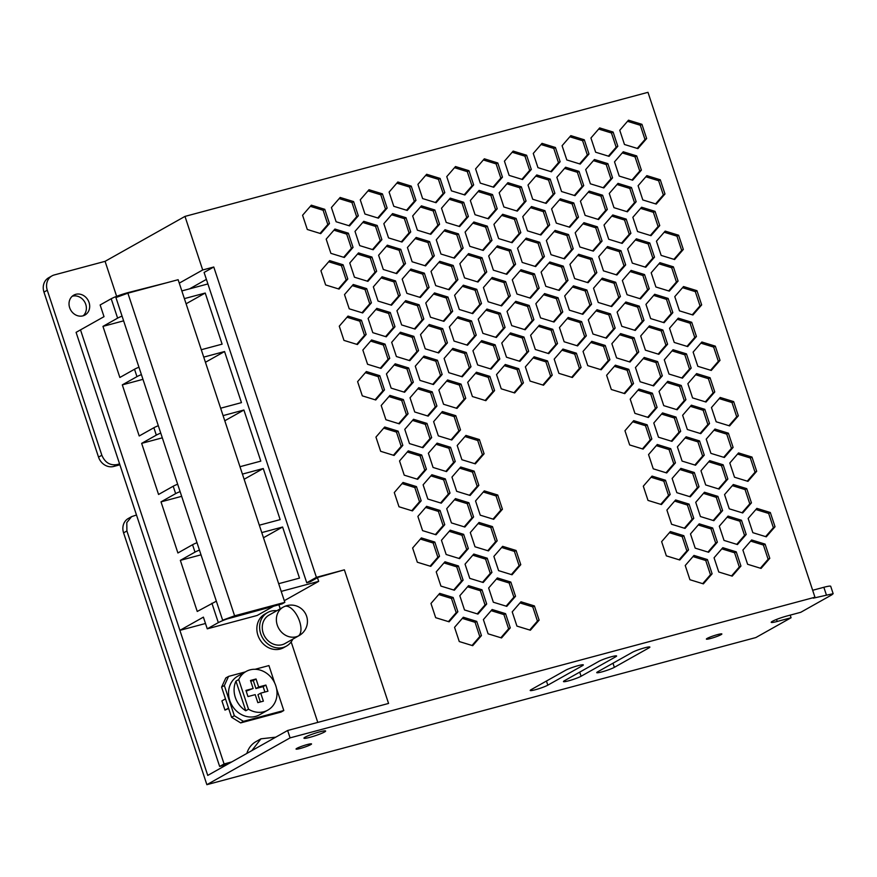 <?xml version="1.0" encoding="UTF-8"?>
<svg xmlns="http://www.w3.org/2000/svg" width="877" height="877" viewBox="0 0 877 877"><rect width="100%" height="100%" fill="white"/><g stroke="black" fill="none" stroke-linecap="round" stroke-linejoin="round"><path stroke-width="1.32" d="M814.963 597.226L813.308 598.158L833.15 593.685L831.856 594.814L800.756 612.299L786.888 616.016A11.412 1.206 161.7 0 0 771.212 622.319A11.412 1.206 161.7 0 0 777.208 621.453L791.076 617.748L755.821 637.568L206.873 784.674L290.09 737.875L814.963 597.226L647.982 92.326L184.981 216.4L105.076 261.335L54.297 274.94A13.045 11.401 60.6 0 0 51.973 275.882A13.045 11.401 60.6 0 0 47.281 290.232L101.853 455.24C104.988 462.552 110.042 465.665 117.014 464.591L119.59 463.9M306.742 582.766L310.063 581.879L318.077 577.362L344.376 569.831L316.411 577.329L213.78 267.003L204.1 272.44L306.742 582.766L316.411 577.329M344.376 569.831L388.566 703.442L287.645 730.486L207.739 775.421L126.902 530.98L126.792 522.626L131.594 516.641L136.494 515.007M290.09 737.875L287.645 730.486M184.981 216.4L202.697 269.973L213.78 267.003M742.896 550.054L747.599 564.273L761.05 568.417L769.787 558.331L765.084 544.113L751.644 539.969L742.896 550.054M740.944 566.06L736.241 551.841L722.801 547.697L714.064 557.783L718.767 572.001L732.207 576.134L740.944 566.06L739.289 566.991L734.586 552.773L721.815 548.838M712.113 573.788L707.41 559.559L693.97 555.426L685.233 565.512L689.936 579.73L703.376 583.863L712.113 573.788L710.458 574.72L705.755 560.502L692.983 556.566M539.114 620.149L534.411 605.93L520.971 601.786L512.223 611.872L516.926 626.09L530.377 630.223L539.114 620.149L537.448 621.08L532.745 606.862L519.973 602.927M510.271 627.877L505.569 613.659L492.129 609.515L483.391 619.601L488.094 633.819L501.534 637.952L510.271 627.877L508.616 628.809L503.913 614.591L491.142 610.655M481.44 635.595L476.737 621.376L463.297 617.244L454.56 627.329L459.263 641.547L472.703 645.68L481.44 635.595L479.785 636.538L475.082 622.308L462.311 618.384M457.86 611.74L453.157 597.511L439.706 593.378L430.969 603.464L435.672 617.682L449.112 621.815L457.86 611.74L456.193 612.672L451.491 598.454L438.719 594.518M775.027 526.737L770.324 512.519L756.884 508.375L748.147 518.46L752.85 532.679L766.29 536.823L775.027 526.737L773.371 527.669L768.669 513.451L755.897 509.515M746.195 534.466L741.493 520.247L728.053 516.104L719.315 526.189L724.018 540.407L737.458 544.551L746.195 534.466L744.54 535.398L739.837 521.179L727.066 517.244M717.364 542.194L712.661 527.976L699.221 523.832L690.484 533.918L695.187 548.136L708.627 552.269L717.364 542.194L715.698 543.126L710.995 528.908L698.235 524.972M688.533 549.923L683.83 535.704L670.379 531.561L661.642 541.646L666.345 555.865L679.785 559.997L688.533 549.923L686.866 550.855L682.163 536.636L669.392 532.701M515.523 596.283L510.82 582.065L497.38 577.921L488.642 588.007L493.345 602.225L506.785 606.358L515.523 596.283L513.867 597.215L509.164 582.997L496.393 579.061M486.691 604.012L481.988 589.793L468.548 585.65L459.811 595.735L464.514 609.953L477.954 614.086L486.691 604.012L485.025 604.944L480.322 590.725L467.562 586.79M463.1 580.146L458.397 565.928L444.957 561.784L436.22 571.87L440.923 586.088L454.363 590.221L463.1 580.146L461.445 581.078L456.742 566.86L443.97 562.924M439.509 556.281L434.817 542.063L421.366 537.919L412.628 548.004L417.331 562.223L430.771 566.356L439.509 556.281L437.853 557.213L433.15 542.995L420.379 539.059M751.446 502.872L746.744 488.653L733.304 484.521L724.555 494.595L729.258 508.813L742.698 512.957L751.446 502.872L749.78 503.804L745.077 489.585L732.306 485.65M722.604 510.6L717.901 496.382L704.461 492.238L695.724 502.324L700.427 516.542L713.867 520.686L722.604 510.6L720.949 511.532L716.246 497.314L703.475 493.378M693.773 518.329L689.07 504.111L675.63 499.967L666.893 510.052L671.596 524.271L685.036 528.403L693.773 518.329L692.117 519.261L687.415 505.042L674.643 501.107M520.774 564.689L516.071 550.471L502.631 546.327L493.883 556.413L498.585 570.631L512.025 574.775L520.774 564.689L519.107 565.621L514.404 551.403L501.633 547.467M491.931 572.418L487.228 558.2L473.788 554.056L465.051 564.141L469.754 578.36L483.194 582.503L491.931 572.418L490.276 573.35L485.573 559.131L472.802 555.196M468.351 548.553L463.648 534.334L450.208 530.19L441.46 540.276L446.163 554.494L459.614 558.638L468.351 548.553L466.685 549.484L461.982 535.266L449.221 531.33M444.76 524.687L440.057 510.469L426.617 506.325L417.88 516.41L422.582 530.629L436.022 534.773L444.76 524.687L443.104 525.619L438.401 511.401L425.63 507.465M421.168 500.822L416.465 486.603L403.025 482.46L394.288 492.545L398.991 506.763L412.431 510.907L421.168 500.822L419.513 501.754L414.81 487.535L402.039 483.6M756.687 471.278L751.984 457.06L738.544 452.927L729.807 463.001L734.509 477.22L747.949 481.363L756.687 471.278L755.031 472.21L750.328 457.991L737.557 454.067M727.855 479.006L723.152 464.788L709.712 460.655L700.975 470.73L705.678 484.948L719.118 489.092L727.855 479.006L726.2 479.938L721.497 465.72L708.726 461.784M699.024 486.735L694.321 472.517L680.881 468.373L672.133 478.458L676.836 492.677L690.287 496.82L699.024 486.735L697.358 487.667L692.655 473.448L679.894 469.513M670.181 494.464L665.49 480.245L652.039 476.101L643.301 486.187L648.004 500.405L661.444 504.549L670.181 494.464L668.526 495.395L663.823 481.177L651.052 477.241M497.182 540.824L492.479 526.606L479.039 522.462L470.302 532.547L475.005 546.766L488.445 550.909L497.182 540.824L495.527 541.756L490.824 527.537L478.053 523.602M473.591 516.959L468.888 502.74L455.448 498.607L446.711 508.682L451.414 522.9L464.854 527.044L473.591 516.959L471.936 517.89L467.233 503.672L454.461 499.737M450.011 493.093L445.308 478.875L431.868 474.742L423.12 484.817L427.823 499.035L441.274 503.179L450.011 493.093L448.344 494.025L443.641 479.807L430.881 475.882M426.419 469.228L421.716 455.01L408.276 450.877L399.539 460.951L404.242 475.17L417.682 479.313L426.419 469.228L424.764 470.16L420.061 455.941L407.29 452.017M402.828 445.363L398.125 431.144L384.685 427.011L375.948 437.086L380.651 451.304L394.091 455.448L402.828 445.363L401.173 446.294L396.47 432.076L383.698 428.151M733.106 447.413L728.403 433.194L714.963 429.061L706.215 439.136L710.918 453.365L724.358 457.498L733.106 447.413L731.44 448.344L726.737 434.126L713.966 430.201M704.264 455.141L699.561 440.923L686.121 436.79L677.384 446.864L682.087 461.083L695.527 465.227L704.264 455.141L702.609 456.073L697.906 441.855L685.134 437.93M675.433 462.87L670.73 448.651L657.29 444.507L648.552 454.593L653.255 468.811L666.695 472.955L675.433 462.87L673.777 463.801L669.074 449.583L656.303 445.648M502.433 509.23L497.73 495.012L484.29 490.879L475.542 500.953L480.245 515.172L493.685 519.316L502.433 509.23L500.767 510.162L496.064 495.943L483.293 492.019M478.842 485.365L474.139 471.146L460.699 467.013L451.962 477.088L456.665 491.306L470.105 495.45L478.842 485.365L477.187 486.296L472.484 472.078L459.712 468.154M455.251 461.499L450.548 447.281L437.108 443.148L428.371 453.223L433.074 467.452L446.514 471.585L455.251 461.499L453.595 462.431L448.892 448.213L436.121 444.288M431.67 437.634L426.967 423.416L413.527 419.283L404.779 429.357L409.482 443.587L422.933 447.719L431.67 437.634L430.004 438.566L425.301 424.347L412.53 420.423M408.079 413.769L403.376 399.55L389.936 395.417L381.199 405.503L385.902 419.721L399.342 423.854L408.079 413.769L406.424 414.711L401.721 400.482L388.95 396.557M384.488 389.903L379.785 375.685L366.345 371.552L357.608 381.638L362.311 395.856L375.751 399.989L384.488 389.903L382.832 390.846L378.13 376.617L365.358 372.692M738.346 415.819L733.643 401.6L720.203 397.467L711.466 407.553L716.169 421.771L729.609 425.904L738.346 415.819L736.691 416.761L731.988 402.532L719.217 398.607M709.515 423.547L704.812 409.329L691.372 405.196L682.635 415.27L687.338 429.5L700.778 433.633L709.515 423.547L707.86 424.479L703.157 410.261L690.385 406.336M680.684 431.276L675.981 417.057L662.541 412.924L653.793 422.999L658.495 437.217L671.946 441.361L680.684 431.276L679.017 432.208L674.314 417.989L661.554 414.065M651.841 439.004L647.138 424.786L633.698 420.653L624.961 430.728L629.664 444.946L643.104 449.09L651.841 439.004L650.186 439.936L645.483 425.718L632.712 421.782M484.093 453.771L479.39 439.552L465.939 435.42L457.202 445.505L461.905 459.723L475.345 463.856L484.093 453.771L482.427 454.714L477.724 440.484L464.953 436.56M460.502 429.916L455.799 415.687L442.359 411.554L433.622 421.64L438.325 435.858L451.765 439.991L460.502 429.916L458.846 430.848L454.143 416.619L441.372 412.694M436.91 406.051L432.208 391.822L418.767 387.689L410.03 397.774L414.733 411.993L428.173 416.126L436.91 406.051L435.255 406.983L430.552 392.764L417.781 388.829M413.33 382.186L408.627 367.956L395.187 363.823L386.439 373.909L391.142 388.127L404.593 392.26L413.33 382.186L411.664 383.117L406.961 368.899L394.19 364.964M389.739 358.32L385.036 344.102L371.596 339.958L362.859 350.044L367.562 364.262L381.002 368.395L389.739 358.32L388.083 359.252L383.381 345.034L370.609 341.098M366.147 334.455L361.445 320.237L348.005 316.093L339.267 326.178L343.97 340.397L357.41 344.529L366.147 334.455L364.492 335.387L359.789 321.168L347.018 317.233M714.766 391.964L710.063 377.735L696.612 373.602L687.875 383.688L692.578 397.906L706.018 402.039L714.766 391.964L713.1 392.896L708.397 378.678L695.625 374.742M685.924 399.682L681.221 385.463L667.781 381.331L659.044 391.405L663.746 405.634L677.187 409.767L685.924 399.682L684.268 400.625L679.565 386.395L666.794 382.471M657.092 407.41L652.389 393.192L638.949 389.059L630.212 399.134L634.915 413.352L648.355 417.496L657.092 407.41L655.437 408.342L650.734 394.124L637.963 390.199M465.753 398.322L461.05 384.104L447.599 379.96L438.862 390.046L443.565 404.264L457.005 408.397L465.753 398.322L464.086 399.254L459.384 385.036L446.612 381.1M442.161 374.457L437.459 360.239L424.019 356.095L415.281 366.18L419.984 380.399L433.424 384.532L442.161 374.457L440.506 375.389L435.803 361.171L423.032 357.235M418.57 350.592L413.867 336.373L400.427 332.23L391.69 342.315L396.393 356.533L409.833 360.666L418.57 350.592L416.915 351.524L412.212 337.305L399.441 333.37M394.99 326.726L390.287 312.508L376.847 308.364L368.099 318.45L372.802 332.668L386.242 336.812L394.99 326.726L393.324 327.658L388.621 313.44L375.849 309.504M371.399 302.861L366.696 288.643L353.256 284.499L344.518 294.584L349.221 308.803L362.661 312.946L371.399 302.861L369.743 303.793L365.04 289.574L352.269 285.639M347.807 278.996L343.104 264.777L329.664 260.633L320.927 270.719L325.63 284.937L339.07 289.081L347.807 278.996L346.152 279.927L341.449 265.709L328.678 261.774M720.006 360.37L715.303 346.152L701.863 342.008L693.126 352.094L697.829 366.312L711.269 370.445L720.006 360.37L718.351 361.302L713.648 347.084L700.876 343.148M691.175 368.099L686.472 353.87L673.032 349.737L664.295 359.822L668.998 374.04L682.438 378.173L691.175 368.099L689.519 369.031L684.816 354.812L672.045 350.877M662.343 375.816L657.64 361.598L644.2 357.465L635.452 367.551L640.155 381.769L653.606 385.902L662.343 375.816L660.677 376.759L655.974 362.53L643.203 358.605M633.501 383.545L628.798 369.327L615.358 365.194L606.621 375.268L611.324 389.498L624.764 393.63L633.501 383.545L631.846 384.477L627.143 370.258L614.371 366.334M494.584 390.594L489.881 376.376L476.441 372.232L467.704 382.317L472.407 396.536L485.847 400.668L494.584 390.594L492.918 391.526L488.226 377.307L475.455 373.372M470.993 366.729L466.29 352.51L452.85 348.366L444.113 358.452L448.816 372.67L462.256 376.814L470.993 366.729L469.338 367.66L464.635 353.442L451.863 349.506M447.413 342.863L442.71 328.645L429.259 324.501L420.522 334.586L425.224 348.805L438.664 352.949L447.413 342.863L445.746 343.795L441.043 329.577L428.272 325.641M423.821 318.998L419.118 304.779L405.678 300.636L396.941 310.721L401.644 324.939L415.084 329.083L423.821 318.998L422.166 319.93L417.463 305.711L404.692 301.776M400.23 295.132L395.527 280.914L382.087 276.77L373.35 286.856L378.053 301.074L391.493 305.218L400.23 295.132L398.575 296.064L393.872 281.846L381.1 277.91M376.65 271.267L371.947 257.049L358.507 252.916L349.759 262.99L354.461 277.209L367.901 281.353L376.65 271.267L374.983 272.199L370.28 257.981L357.509 254.045M353.058 247.402L348.355 233.183L334.915 229.05L326.178 239.125L330.881 253.343L344.321 257.487L353.058 247.402L351.403 248.334L346.7 234.115L333.929 230.18M329.467 223.536L324.764 209.318L311.324 205.185L302.587 215.26L307.29 229.478L320.73 233.622L329.467 223.536L327.812 224.468L323.109 210.25L310.337 206.325M696.426 336.505L691.723 322.287L678.272 318.143L669.535 328.228L674.238 342.447L687.678 346.579L696.426 336.505L694.759 337.437L690.056 323.218L677.285 319.283M667.583 344.233L662.88 330.015L649.44 325.871L640.703 335.957L645.406 350.175L658.846 354.308L667.583 344.233L665.928 345.165L661.225 330.947L648.454 327.011M638.752 351.962L634.049 337.733L620.609 333.6L611.872 343.685L616.575 357.904L630.015 362.037L638.752 351.962L637.097 352.894L632.394 338.665L619.622 334.74M609.921 359.68L605.218 345.461L591.778 341.328L583.041 351.403L587.743 365.632L601.183 369.765L609.921 359.68L608.254 360.611L603.562 346.393L590.791 342.468M581.089 367.408L576.386 353.19L562.935 349.057L554.198 359.132L558.901 373.35L572.341 377.494L581.089 367.408L579.423 368.34L574.72 354.122L561.949 350.197M552.247 375.137L547.544 360.918L534.104 356.786L525.367 366.86L530.07 381.078L543.51 385.222L552.247 375.137L550.592 376.069L545.889 361.85L533.117 357.915M523.416 382.865L518.713 368.647L505.273 364.503L496.535 374.589L501.238 388.807L514.678 392.951L523.416 382.865L521.76 383.797L517.057 369.579L504.286 365.643M499.824 359L495.121 344.782L481.681 340.638L472.944 350.723L477.647 364.942L491.087 369.085L499.824 359L498.169 359.932L493.466 345.713L480.695 341.778M476.244 335.135L471.541 320.916L458.101 316.772L449.364 326.858L454.067 341.076L467.507 345.22L476.244 335.135L474.578 336.066L469.875 321.848L457.114 317.912M452.653 311.269L447.95 297.051L434.51 292.918L425.773 302.993L430.475 317.211L443.915 321.355L452.653 311.269L450.997 312.201L446.294 297.983L433.523 294.047M429.072 287.404L424.369 273.185L410.918 269.053L402.181 279.127L406.884 293.346L420.324 297.489L429.072 287.404L427.406 288.336L422.703 274.117L409.932 270.193M405.481 263.538L400.778 249.32L387.338 245.187L378.601 255.262L383.304 269.48L396.744 273.624L405.481 263.538L403.826 264.47L399.123 250.252L386.351 246.327M381.89 239.673L377.187 225.455L363.747 221.322L355.01 231.396L359.713 245.615L373.153 249.759L381.89 239.673L380.234 240.605L375.531 226.387L362.76 222.462M358.309 215.808L353.606 201.589L340.155 197.457L331.418 207.531L336.121 221.76L349.561 225.893L358.309 215.808L356.643 216.74L351.94 202.521L339.169 198.597M701.666 304.911L696.963 290.693L683.523 286.549L674.786 296.634L679.489 310.853L692.929 314.996L701.666 304.911L700.01 305.843L695.308 291.624L682.536 287.689M672.834 312.64L668.131 298.421L654.691 294.277L645.954 304.363L650.657 318.581L664.097 322.714L672.834 312.64L671.179 313.571L666.476 299.353L653.705 295.417M644.003 320.368L639.3 306.15L625.86 302.006L617.112 312.091L621.815 326.31L635.266 330.443L644.003 320.368L642.337 321.3L637.634 307.082L624.862 303.146M615.161 328.097L610.458 313.867L597.018 309.734L588.281 319.82L592.984 334.038L606.424 338.171L615.161 328.097L613.505 329.028L608.802 314.81L596.031 310.875M586.329 335.814L581.626 321.596L568.186 317.463L559.449 327.549L564.152 341.767L577.592 345.9L586.329 335.814L584.674 336.757L579.971 322.528L567.2 318.603M557.498 343.543L552.795 329.324L539.355 325.192L530.618 335.266L535.321 349.484L548.761 353.628L557.498 343.543L555.843 344.475L551.14 330.256L538.368 326.332M528.667 351.271L523.964 337.053L510.524 332.92L501.776 342.995L506.478 357.213L519.929 361.357L528.667 351.271L527 352.203L522.297 337.985L509.526 334.06M505.075 327.406L500.372 313.188L486.932 309.055L478.195 319.129L482.898 333.348L496.338 337.492L505.075 327.406L503.42 328.338L498.717 314.119L485.946 310.195M481.484 303.541L476.781 289.322L463.341 285.189L454.604 295.264L459.307 309.482L472.747 313.626L481.484 303.541L479.829 304.472L475.126 290.254L462.354 286.33M457.904 279.675L453.201 265.457L439.761 261.324L431.024 271.399L435.716 285.628L449.167 289.761L457.904 279.675L456.237 280.607L451.534 266.389L438.774 262.464M434.312 255.81L429.609 241.592L416.169 237.459L407.432 247.533L412.135 261.763L425.575 265.895L434.312 255.81L432.657 256.742L427.954 242.523L415.183 238.599M410.721 231.945L406.018 217.726L392.578 213.593L383.841 223.668L388.544 237.897L401.984 242.03L410.721 231.945L409.066 232.876L404.363 218.658L391.591 214.733M387.141 208.079L382.438 193.861L368.998 189.728L360.261 199.813L364.964 214.032L378.404 218.165L387.141 208.079L385.485 209.022L380.782 194.793L368.011 190.868M678.085 281.046L673.383 266.827L659.932 262.683L651.194 272.769L655.897 286.987L669.337 291.131L678.085 281.046L676.419 281.977L671.716 267.759L658.945 263.824M649.243 288.774L644.54 274.556L631.1 270.412L622.363 280.497L627.066 294.716L640.506 298.86L649.243 288.774L647.588 289.706L642.885 275.488L630.114 271.552M620.412 296.503L615.709 282.284L602.269 278.141L593.532 288.226L598.235 302.444L611.675 306.577L620.412 296.503L618.756 297.435L614.053 283.216L601.282 279.281M591.58 304.231L586.877 290.002L573.437 285.869L564.7 295.955L569.403 310.173L582.843 314.306L591.58 304.231L589.914 305.163L585.211 290.945L572.451 287.009M562.749 311.949L558.046 297.731L544.595 293.598L535.858 303.683L540.561 317.902L554.001 322.034L562.749 311.949L561.083 312.892L556.38 298.662L543.608 294.738M533.907 319.677L529.204 305.459L515.764 301.326L507.027 311.401L511.729 325.63L525.17 329.763L533.907 319.677L532.251 320.609L527.548 306.391L514.777 302.466M510.326 295.812L505.623 281.594L492.183 277.461L483.435 287.535L488.138 301.765L501.578 305.898L510.326 295.812L508.66 296.744L503.957 282.526L491.186 278.601M486.735 271.947L482.032 257.728L468.592 253.596L459.855 263.681L464.558 277.899L477.998 282.032L486.735 271.947L485.08 272.89L480.377 258.66L467.605 254.736M463.144 248.081L458.441 233.863L445.001 229.73L436.264 239.816L440.967 254.034L454.407 258.167L463.144 248.081L461.488 249.024L456.785 234.795L444.014 230.87M439.563 224.227L434.86 209.998L421.42 205.865L412.672 215.95L417.375 230.169L430.826 234.302L439.563 224.227L437.897 225.159L433.194 210.94L420.434 207.005M415.972 200.362L411.269 186.132L397.829 181.999L389.092 192.085L393.795 206.303L407.235 210.436L415.972 200.362L414.317 201.293L409.614 187.075L396.842 183.14M683.326 249.452L678.623 235.233L665.183 231.1L656.445 241.175L661.148 255.393L674.588 259.537L683.326 249.452L681.67 250.383L676.967 236.165L664.196 232.241M654.494 257.18L649.791 242.962L636.351 238.818L627.614 248.904L632.317 263.122L645.757 267.266L654.494 257.18L652.839 258.112L648.136 243.894L635.365 239.958M625.663 264.909L620.96 250.69L607.52 246.547L598.772 256.632L603.475 270.85L616.915 274.994L625.663 264.909L623.996 265.841L619.294 251.622L606.522 247.687M596.82 272.637L592.118 258.419L578.677 254.275L569.94 264.361L574.643 278.579L588.083 282.712L596.82 272.637L595.165 273.569L590.462 259.351L577.691 255.415M567.989 280.366L563.286 266.148L549.846 262.004L541.109 272.089L545.812 286.308L559.252 290.44L567.989 280.366L566.334 281.298L561.631 267.079L548.859 263.144M539.158 288.094L534.455 273.865L521.015 269.732L512.278 279.818L516.981 294.036L530.421 298.169L539.158 288.094L537.502 289.026L532.799 274.808L520.028 270.872M515.566 264.229L510.863 250L497.423 245.867L488.686 255.952L493.389 270.171L506.829 274.304L515.566 264.229L513.911 265.161L509.208 250.943L496.437 247.007M491.986 240.364L487.283 226.145L473.843 222.002L465.095 232.087L469.798 246.305L483.238 250.438L491.986 240.364L490.32 241.296L485.617 227.077L472.846 223.142M468.395 216.498L463.692 202.28L450.252 198.136L441.515 208.222L446.218 222.44L459.658 226.573L468.395 216.498L466.739 217.43L462.036 203.212L449.265 199.276M444.803 192.633L440.101 178.415L426.66 174.271L417.923 184.356L422.626 198.575L436.066 202.708L444.803 192.633L443.148 193.565L438.445 179.346L425.674 175.411M659.745 225.586L655.042 211.368L641.591 207.235L632.854 217.31L637.557 231.528L650.997 235.672L659.745 225.586L658.079 226.518L653.376 212.3L640.605 208.375M630.903 233.315L626.2 219.097L612.76 214.964L604.023 225.038L608.726 239.257L622.166 243.4L630.903 233.315L629.247 234.247L624.545 220.028L611.773 216.093M602.071 241.043L597.369 226.825L583.929 222.681L575.191 232.767L579.894 246.985L593.334 251.129L602.071 241.043L600.416 241.975L595.713 227.757L582.942 223.821M573.24 248.772L568.537 234.554L555.097 230.41L546.36 240.495L551.052 254.714L564.503 258.858L573.24 248.772L571.574 249.704L566.871 235.485L554.111 231.55M544.409 256.501L539.706 242.282L526.255 238.138L517.518 248.224L522.221 262.442L535.661 266.575L544.409 256.501L542.742 257.432L538.039 243.214L525.268 239.278M520.817 232.635L516.115 218.417L502.674 214.273L493.937 224.359L498.64 238.577L512.08 242.71L520.817 232.635L519.162 233.567L514.459 219.349L501.688 215.413M497.226 208.77L492.523 194.551L479.083 190.408L470.346 200.493L475.049 214.712L488.489 218.844L497.226 208.77L495.571 209.702L490.868 195.483L478.097 191.548M473.646 184.904L468.943 170.686L455.492 166.542L446.755 176.628L451.458 190.846L464.898 194.99L473.646 184.904L471.979 185.836L467.277 171.618L454.505 167.682M664.985 193.992L660.282 179.774L646.842 175.641L638.105 185.727L642.808 199.945L656.248 204.078L664.985 193.992L663.33 194.935L658.627 180.706L645.856 176.781M636.154 201.721L631.451 187.503L618.011 183.37L609.274 193.444L613.977 207.674L627.417 211.806L636.154 201.721L634.499 202.653L629.796 188.434L617.024 184.51M607.322 209.45L602.62 195.231L589.18 191.098L580.431 201.173L585.134 215.391L598.574 219.535L607.322 209.45L605.656 210.381L600.953 196.163L588.182 192.238M578.48 217.178L573.777 202.96L560.337 198.816L551.6 208.901L556.303 223.12L569.743 227.264L578.48 217.178L576.825 218.11L572.122 203.892L559.351 199.956M549.649 224.907L544.946 210.688L531.506 206.544L522.769 216.63L527.472 230.848L540.912 234.992L549.649 224.907L547.993 225.838L543.291 211.62L530.519 207.685M526.057 201.041L521.355 186.823L507.915 182.679L499.177 192.765L503.88 206.983L517.32 211.127L526.057 201.041L524.402 201.973L519.699 187.755L506.928 183.819M502.477 177.176L497.774 162.958L484.334 158.814L475.597 168.899L480.3 183.118L493.74 187.261L502.477 177.176L500.822 178.108L496.119 163.889L483.348 159.954M641.394 170.127L636.691 155.909L623.251 151.776L614.514 161.861L619.217 176.08L632.657 180.213L641.394 170.127L639.739 171.07L635.036 156.84L622.264 152.916M612.563 177.856L607.86 163.637L594.42 159.504L585.683 169.579L590.385 183.808L603.825 187.941L612.563 177.856L610.907 178.787L606.204 164.569L593.433 160.644M583.731 185.584L579.028 171.366L565.588 167.233L556.851 177.307L561.554 191.526L574.994 195.67L583.731 185.584L582.076 186.516L577.373 172.298L564.602 168.373M554.9 193.313L550.197 179.094L536.757 174.961L528.009 185.036L532.712 199.254L546.163 203.398L554.9 193.313L553.234 194.245L548.531 180.026L535.77 176.091M531.309 169.447L526.606 155.229L513.166 151.096L504.428 161.171L509.131 175.389L522.571 179.533L531.309 169.447L529.653 170.379L524.95 156.161L512.179 152.225M646.645 138.544L641.942 124.326L628.502 120.182L619.765 130.267L624.468 144.486L637.908 148.619L646.645 138.544L644.99 139.476L640.287 125.258L627.515 121.322M617.814 146.273L613.111 132.043L599.671 127.91L590.934 137.996L595.636 152.214L609.077 156.347L617.814 146.273L616.158 147.204L611.455 132.986L598.684 129.051M588.982 153.99L584.279 139.772L570.828 135.639L562.091 145.714L566.794 159.943L580.234 164.076L588.982 153.99L587.316 154.922L582.613 140.704L569.842 136.779M560.14 161.719L555.437 147.5L541.997 143.368L533.26 153.442L537.963 167.66L551.403 171.804L560.14 161.719L558.485 162.651L553.782 148.432L541.01 144.508M324.501 731.999A11.412 1.206 161.7 0 0 325.63 731.012A11.412 1.206 161.7 0 0 317.09 732.602A11.412 1.206 161.7 0 0 305.086 737.195A11.412 1.206 161.7 0 0 303.957 738.182A11.412 1.206 161.7 0 0 312.497 736.592A11.412 1.206 161.7 0 0 324.501 731.999M614.349 667.342L648.903 647.906A9.779 1.041 161.7 0 0 649.879 647.062A9.779 1.041 161.7 0 0 642.567 648.421A9.779 1.041 161.7 0 0 632.273 652.367L597.719 671.804A9.779 1.041 161.7 0 0 596.744 672.637A9.779 1.041 161.7 0 0 604.056 671.278A9.779 1.041 161.7 0 0 614.349 667.342L612.979 663.209M707.191 638.39A8.156 0.866 161.7 0 0 706.38 639.092A8.156 0.866 161.7 0 0 712.475 637.963A8.156 0.866 161.7 0 0 721.047 634.674A8.156 0.866 161.7 0 0 721.859 633.972A8.156 0.866 161.7 0 0 715.764 635.112A8.156 0.866 161.7 0 0 707.191 638.39M564.448 680.716A9.779 1.041 161.7 0 0 563.472 681.561A9.779 1.041 161.7 0 0 570.795 680.201A9.779 1.041 161.7 0 0 581.078 676.255L615.643 656.818A9.779 1.041 161.7 0 0 616.608 655.974A9.779 1.041 161.7 0 0 609.296 657.344A9.779 1.041 161.7 0 0 599.002 661.28L564.448 680.716M582.372 665.742A9.779 1.041 161.7 0 0 583.337 664.898A9.779 1.041 161.7 0 0 576.025 666.257A9.779 1.041 161.7 0 0 565.731 670.192L531.177 689.629A9.779 1.041 161.7 0 0 530.201 690.473A9.779 1.041 161.7 0 0 537.524 689.114A9.779 1.041 161.7 0 0 547.807 685.167L582.372 665.742L582.054 664.799M310.721 744.639A8.156 0.866 161.7 0 0 311.532 743.937A8.156 0.866 161.7 0 0 305.437 745.066A8.156 0.866 161.7 0 0 296.854 748.355A8.156 0.866 161.7 0 0 296.053 749.057A8.156 0.866 161.7 0 0 302.148 747.928A8.156 0.866 161.7 0 0 310.721 744.639M812.672 590.276L823.854 587.283A13.045 1.381 161.7 0 1 830.705 586.296L833.15 593.685M51.973 275.882L48.663 277.757A13.045 11.401 60.6 0 0 43.96 292.096L47.281 290.232M116.641 296.316L105.076 261.335M69.656 307.695A11.412 9.976 60.6 0 0 84.948 315.04A11.412 9.976 60.6 0 0 89.059 302.488A11.412 9.976 60.6 0 0 73.767 295.143A11.412 9.976 60.6 0 0 69.656 307.695M202.697 269.973L179.259 283.139M206.402 279.379L189.564 288.851M206.873 784.674L123.58 532.843A13.045 11.401 -119.4 0 1 128.283 518.504L131.594 516.641M769.787 558.331L768.12 559.263L763.418 545.045L750.646 541.109M760.37 568.208L768.12 559.263M765.084 544.113L763.418 545.045M736.241 551.841L734.586 552.773M731.539 575.937L739.289 566.991M707.41 559.559L705.755 560.502M702.707 583.654L710.458 574.72M534.411 605.93L532.745 606.862M529.697 630.026L537.448 621.08M505.569 613.659L503.913 614.591M500.866 637.743L508.616 628.809M476.737 621.376L475.082 622.308M472.034 645.472L479.785 636.538M453.157 597.511L451.491 598.454M448.443 621.607L456.193 612.672M770.324 512.519L768.669 513.451M765.621 536.614L773.371 527.669M741.493 520.247L739.837 521.179M736.79 544.343L744.54 535.398M712.661 527.976L710.995 528.908M707.947 552.072L715.698 543.126M683.83 535.704L682.163 536.636M679.116 559.789L686.866 550.855M510.82 582.065L509.164 582.997M506.117 606.16L513.867 597.215M481.988 589.793L480.322 590.725M477.274 613.878L485.025 604.944M458.397 565.928L456.742 566.86M453.694 590.024L461.445 581.078M434.817 542.063L433.15 542.995M430.103 566.158L437.853 557.213M746.744 488.653L745.077 489.585M742.03 512.749L749.78 503.804M717.901 496.382L716.246 497.314M713.198 520.478L720.949 511.532M689.07 504.111L687.415 505.042M684.367 528.206L692.117 519.261M516.071 550.471L514.404 551.403M511.357 574.567L519.107 565.621M487.228 558.2L485.573 559.131M482.525 582.295L490.276 573.35M463.648 534.334L461.982 535.266M458.934 558.43L466.685 549.484M440.057 510.469L438.401 511.401M435.354 534.564L443.104 525.619M416.465 486.603L414.81 487.535M411.762 510.699L419.513 501.754M751.984 457.06L750.328 457.991M747.281 481.155L755.031 472.21M723.152 464.788L721.497 465.72M718.449 488.884L726.2 479.938M694.321 472.517L692.655 473.448M689.607 496.612L697.358 487.667M665.49 480.245L663.823 481.177M660.776 504.341L668.526 495.395M492.479 526.606L490.824 527.537M487.776 550.701L495.527 541.756M468.888 502.74L467.233 503.672M464.185 526.836L471.936 517.89M445.308 478.875L443.641 479.807M440.594 502.97L448.344 494.025M421.716 455.01L420.061 455.941M417.013 479.105L424.764 470.16M398.125 431.144L396.47 432.076M393.422 455.24L401.173 446.294M728.403 433.194L726.737 434.126M723.689 457.29L731.44 448.344M699.561 440.923L697.906 441.855M694.858 465.018L702.609 456.073M670.73 448.651L669.074 449.583M666.027 472.747L673.777 463.801M497.73 495.012L496.064 495.943M493.017 519.107L500.767 510.162M474.139 471.146L472.484 472.078M469.436 495.242L477.187 486.296M450.548 447.281L448.892 448.213M445.845 471.377L453.595 462.431M426.967 423.416L425.301 424.347M422.254 447.511L430.004 438.566M403.376 399.55L401.721 400.482M398.673 423.646L406.424 414.711M379.785 375.685L378.13 376.617M375.082 399.78L382.832 390.846M733.643 401.6L731.988 402.532M728.94 425.696L736.691 416.761M704.812 409.329L703.157 410.261M700.109 433.424L707.86 424.479M675.981 417.057L674.314 417.989M671.267 441.153L679.017 432.208M647.138 424.786L645.483 425.718M642.435 448.881L650.186 439.936M479.39 439.552L477.724 440.484M474.676 463.648L482.427 454.714M455.799 415.687L454.143 416.619M451.096 439.783L458.846 430.848M432.208 391.822L430.552 392.764M427.505 415.917L435.255 406.983M408.627 367.956L406.961 368.899M403.913 392.052L411.664 383.117M385.036 344.102L383.381 345.034M380.333 368.187L388.083 359.252M361.445 320.237L359.789 321.168M356.742 344.332L364.492 335.387M710.063 377.735L708.397 378.678M705.349 401.83L713.1 392.896M681.221 385.463L679.565 386.395M676.518 409.559L684.268 400.625M652.389 393.192L650.734 394.124M647.686 417.288L655.437 408.342M461.05 384.104L459.384 385.036M456.336 408.2L464.086 399.254M437.459 360.239L435.803 361.171M432.756 384.334L440.506 375.389M413.867 336.373L412.212 337.305M409.164 360.469L416.915 351.524M390.287 312.508L388.621 313.44M385.573 336.604L393.324 327.658M366.696 288.643L365.04 289.574M361.993 312.738L369.743 303.793M343.104 264.777L341.449 265.709M338.401 288.873L346.152 279.927M715.303 346.152L713.648 347.084M710.6 370.247L718.351 361.302M686.472 353.87L684.816 354.812M681.769 377.965L689.519 369.031M657.64 361.598L655.974 362.53M652.927 385.694L660.677 376.759M628.798 369.327L627.143 370.258M624.095 393.422L631.846 384.477M489.881 376.376L488.226 377.307M485.167 400.471L492.918 391.526M466.29 352.51L464.635 353.442M461.587 376.606L469.338 367.66M442.71 328.645L441.043 329.577M437.996 352.74L445.746 343.795M419.118 304.779L417.463 305.711M414.415 328.875L422.166 319.93M395.527 280.914L393.872 281.846M390.824 305.01L398.575 296.064M371.947 257.049L370.28 257.981M367.233 281.144L374.983 272.199M348.355 233.183L346.7 234.115M343.652 257.279L351.403 248.334M324.764 209.318L323.109 210.25M320.061 233.414L327.812 224.468M691.723 322.287L690.056 323.218M687.009 346.382L694.759 337.437M662.88 330.015L661.225 330.947M658.178 354.1L665.928 345.165M634.049 337.733L632.394 338.665M629.346 361.828L637.097 352.894M605.218 345.461L603.562 346.393M600.504 369.557L608.254 360.611M576.386 353.19L574.72 354.122M571.672 377.285L579.423 368.34M547.544 360.918L545.889 361.85M542.841 385.014L550.592 376.069M518.713 368.647L517.057 369.579M514.01 392.743L521.76 383.797M495.121 344.782L493.466 345.713M490.418 368.877L498.169 359.932M471.541 320.916L469.875 321.848M466.827 345.012L474.578 336.066M447.95 297.051L446.294 297.983M443.247 321.146L450.997 312.201M424.369 273.185L422.703 274.117M419.655 297.281L427.406 288.336M400.778 249.32L399.123 250.252M396.064 273.416L403.826 264.47M377.187 225.455L375.531 226.387M372.484 249.55L380.234 240.605M353.606 201.589L351.94 202.521M348.893 225.685L356.643 216.74M696.963 290.693L695.308 291.624M692.26 314.788L700.01 305.843M668.131 298.421L666.476 299.353M663.429 322.517L671.179 313.571M639.3 306.15L637.634 307.082M634.586 330.245L642.337 321.3M610.458 313.867L608.802 314.81M605.755 337.963L613.505 329.028M581.626 321.596L579.971 322.528M576.923 345.691L584.674 336.757M552.795 329.324L551.14 330.256M548.092 353.42L555.843 344.475M523.964 337.053L522.297 337.985M519.25 361.149L527 352.203M500.372 313.188L498.717 314.119M495.669 337.283L503.42 328.338M476.781 289.322L475.126 290.254M472.078 313.418L479.829 304.472M453.201 265.457L451.534 266.389M448.487 289.553L456.237 280.607M429.609 241.592L427.954 242.523M424.906 265.687L432.657 256.742M406.018 217.726L404.363 218.658M401.315 241.822L409.066 232.876M382.438 193.861L380.782 194.793M377.724 217.956L385.485 209.022M673.383 266.827L671.716 267.759M668.669 290.923L676.419 281.977M644.54 274.556L642.885 275.488M639.837 298.651L647.588 289.706M615.709 282.284L614.053 283.216M611.006 306.38L618.756 297.435M586.877 290.002L585.211 290.945M582.164 314.098L589.914 305.163M558.046 297.731L556.38 298.662M553.332 321.826L561.083 312.892M529.204 305.459L527.548 306.391M524.501 329.555L532.251 320.609M505.623 281.594L503.957 282.526M500.91 305.689L508.66 296.744M482.032 257.728L480.377 258.66M477.329 281.824L485.08 272.89M458.441 233.863L456.785 234.795M453.738 257.959L461.488 249.024M434.86 209.998L433.194 210.94M430.147 234.093L437.897 225.159M411.269 186.132L409.614 187.075M406.566 210.228L414.317 201.293M678.623 235.233L676.967 236.165M673.92 259.329L681.67 250.383M649.791 242.962L648.136 243.894M645.088 267.057L652.839 258.112M620.96 250.69L619.294 251.622M616.246 274.786L623.996 265.841M592.118 258.419L590.462 259.351M587.415 282.515L595.165 273.569M563.286 266.148L561.631 267.079M558.583 290.232L566.334 281.298M534.455 273.865L532.799 274.808M529.752 297.961L537.502 289.026M510.863 250L509.208 250.943M506.161 274.095L513.911 265.161M487.283 226.145L485.617 227.077M482.569 250.23L490.32 241.296M463.692 202.28L462.036 203.212M458.989 226.365L466.739 217.43M440.101 178.415L438.445 179.346M435.398 202.51L443.148 193.565M655.042 211.368L653.376 212.3M650.328 235.464L658.079 226.518M626.2 219.097L624.545 220.028M621.497 243.192L629.247 234.247M597.369 226.825L595.713 227.757M592.666 250.921L600.416 241.975M568.537 234.554L566.871 235.485M563.823 258.649L571.574 249.704M539.706 242.282L538.039 243.214M534.992 266.378L542.742 257.432M516.115 218.417L514.459 219.349M511.401 242.512L519.162 233.567M492.523 194.551L490.868 195.483M487.82 218.647L495.571 209.702M468.943 170.686L467.277 171.618M464.229 194.782L471.979 185.836M660.282 179.774L658.627 180.706M655.579 203.87L663.33 194.935M631.451 187.503L629.796 188.434M626.737 211.598L634.499 202.653M602.62 195.231L600.953 196.163M597.906 219.327L605.656 210.381M573.777 202.96L572.122 203.892M569.074 227.055L576.825 218.11M544.946 210.688L543.291 211.62M540.243 234.784L547.993 225.838M521.355 186.823L519.699 187.755M516.652 210.918L524.402 201.973M497.774 162.958L496.119 163.889M493.06 187.053L500.822 178.108M636.691 155.909L635.036 156.84M631.988 180.004L639.739 171.07M607.86 163.637L606.204 164.569M603.157 187.733L610.907 178.787M579.028 171.366L577.373 172.298M574.325 195.461L582.076 186.516M550.197 179.094L548.531 180.026M545.483 203.19L553.234 194.245M526.606 155.229L524.95 156.161M521.903 179.325L529.653 170.379M641.942 124.326L640.287 125.258M637.239 148.41L644.99 139.476M613.111 132.043L611.455 132.986M608.397 156.139L616.158 147.204M584.279 139.772L582.613 140.704M579.565 163.867L587.316 154.922M555.437 147.5L553.782 148.432M550.734 171.596L558.485 162.651M791.076 617.748L790.21 615.128M119.886 464.799L113.703 466.454A13.045 11.401 60.6 0 1 98.531 457.114L43.96 292.096M72.21 296.262A11.412 9.976 -119.4 0 1 85.749 304.352A11.412 9.976 -119.4 0 1 83.194 315.786M251.842 750.624L260.951 738.818L275.784 737.162M260.951 738.818L255.985 741.613A24.128 21.081 60.6 0 0 246.865 753.42M224.073 763.966L219.645 766.454L76.091 332.361L80.509 329.873L224.073 763.966L231.791 761.905M227.362 764.393L219.645 766.454M278.875 604.757L280.223 608.813M291.164 641.92L317.781 722.418M216.345 601.194L197.248 611.466L180.344 560.359L201.008 554.823M180.344 560.359L195.001 552.115A13.045 1.381 -18.3 0 1 199.441 550.087M263.473 537.765L282.602 527.011L261.763 532.591M278.667 583.698L299.495 578.118L282.602 527.011M197.007 542.699A13.045 1.381 161.7 0 0 192.556 544.727L177.91 552.97L161.006 501.863L181.671 496.327M259.318 525.202L280.158 519.622L263.253 468.515L244.135 479.27M161.006 501.863L175.652 493.619A13.045 1.381 -18.3 0 1 180.103 491.591M242.425 474.095L263.253 468.515M177.658 484.203A13.045 1.381 161.7 0 0 173.207 486.231L158.562 494.475L141.657 443.367L162.322 437.831M239.98 466.707L260.809 461.127L243.905 410.019L224.786 420.774M141.657 443.367L156.314 435.124A13.045 1.381 -18.3 0 1 160.754 433.095M223.076 415.61L243.905 410.019M158.309 425.707A13.045 1.381 161.7 0 0 153.87 427.735L139.213 435.979L122.309 384.871L142.973 379.335M220.631 408.222L241.46 402.631L224.556 351.534L205.437 362.278M122.309 384.871L136.965 376.639A13.045 1.381 -18.3 0 1 141.405 374.6M203.727 357.114L224.556 351.534M138.961 367.211A13.045 1.381 161.7 0 0 134.521 369.25L119.864 377.483L102.96 326.376L123.624 320.839M201.282 349.726L222.111 344.146L205.218 293.039L186.088 303.793M102.96 326.376L117.617 318.143A13.045 1.381 -18.3 0 1 122.056 316.104M184.378 298.618L205.218 293.039M166.794 282.745L127.823 292.666C120.763 294.65 115.216 296.678 111.204 298.739L100.142 304.966L104.012 316.663L80.509 329.873L179.895 630.355L203.387 617.134L207.257 628.831L257.169 615.457L273.756 606.128L234.937 616.531C227.877 618.526 222.33 620.554 218.318 622.615L207.257 628.831M207.904 283.94L181.835 290.923M205.492 623.492L179.895 630.355M281.21 591.394L318.68 581.352L284.291 600.69M317.474 577.713L318.68 581.352M284.839 602.346L178.13 279.708L127.889 293.17L115.917 297.555L222.637 620.192L234.597 615.807L284.839 602.346L282.076 603.902L222.637 620.192M298.136 636.099A16.301 14.251 60.6 0 1 278.415 627.811A16.301 14.251 60.6 0 1 283.15 607.169A16.301 16.301 0 0 1 284.444 606.511A16.301 7.904 65.8 0 0 284.137 606.665A16.301 14.251 60.6 0 0 283.15 607.169L269.042 615.106A16.301 14.251 60.6 0 0 264.317 635.737A16.301 14.251 60.6 0 0 284.038 644.025A16.301 14.251 60.6 0 0 285.025 643.521L299.134 635.595A16.301 16.301 0 0 0 305.689 614.032A16.301 16.301 0 0 0 284.444 606.511A16.301 7.904 65.8 0 1 298.048 617.496A16.301 7.904 -114.2 0 1 298.136 636.099A16.301 14.251 60.6 0 0 299.134 635.595M276.825 610.732A19.239 16.816 60.6 0 0 267.606 612.541L264.843 614.097A19.239 16.816 60.6 0 0 259.625 639.114A19.239 16.816 60.6 0 0 283.699 647.643L286.472 646.086A19.239 16.816 60.6 0 0 292.808 639.147M267.606 612.541A19.239 16.816 60.6 0 0 262.387 637.557A19.239 16.816 60.6 0 0 286.472 646.086M238.719 679.554L248.531 709.208A22.177 19.371 60.6 0 0 267.803 710.14A22.177 19.371 60.6 0 0 275.795 685.759A22.177 19.371 60.6 0 0 246.064 671.486A22.177 19.371 60.6 0 0 238.719 679.554L235.957 681.111A22.177 19.371 60.6 0 0 235.321 697.423A22.177 19.371 60.6 0 0 245.768 710.765L235.957 681.111M255.185 694.639L247.972 696.568L245.933 690.407L253.146 688.478L250.493 680.475L256.04 678.995L258.693 686.998L265.895 685.069L267.934 691.219L260.732 693.148L263.374 701.162L257.827 702.641L255.185 694.639M248.531 709.208L245.768 710.765M276.54 688.566L283.797 710.523L281.035 712.08L240.671 722.9L231.572 717.287L221.596 687.119L225.806 677.954L228.568 676.397L245.33 671.903M246.064 671.486L237.777 676.156A22.177 19.371 60.6 0 0 229.785 700.537A22.177 19.371 60.6 0 0 259.515 714.81L267.803 710.14M231.572 717.287L234.334 715.742L224.359 685.562L228.568 676.397M221.596 687.119L224.359 685.562M255.097 669.283L268.932 665.577L274.709 683.051M283.797 710.523L243.433 721.343L234.334 715.742M240.671 722.9L243.433 721.343M260.732 693.148L257.959 694.705L260.359 701.962M264.92 692.03L263.133 686.614L265.895 685.069M250.745 681.221L253.278 680.541L255.931 688.555L263.133 686.614M246.185 691.164L253.146 688.478M255.931 688.555L258.693 686.998M253.278 680.541L256.04 678.995M225.477 698.87L221.914 700.876L224.972 710.107L228.667 708.517M224.972 710.107L228.535 708.101M826.298 594.672L823.854 587.283M126.902 530.98L123.58 532.843M776.54 619.436L777.208 621.453M648.903 647.906L648.596 646.963M579.719 672.133L581.078 676.255M615.325 655.886L615.643 656.818M547.807 685.167L546.448 681.045M98.531 457.114L101.853 455.24M113.703 466.454L117.014 464.591M192.556 544.727L195.001 552.115M173.207 486.231L175.652 493.619M153.87 427.735L156.314 435.124M134.521 369.25L136.965 376.639M111.204 298.739L117.617 318.143M211.905 603.223L218.318 622.615M127.889 293.17L234.597 615.807"/></g></svg>
